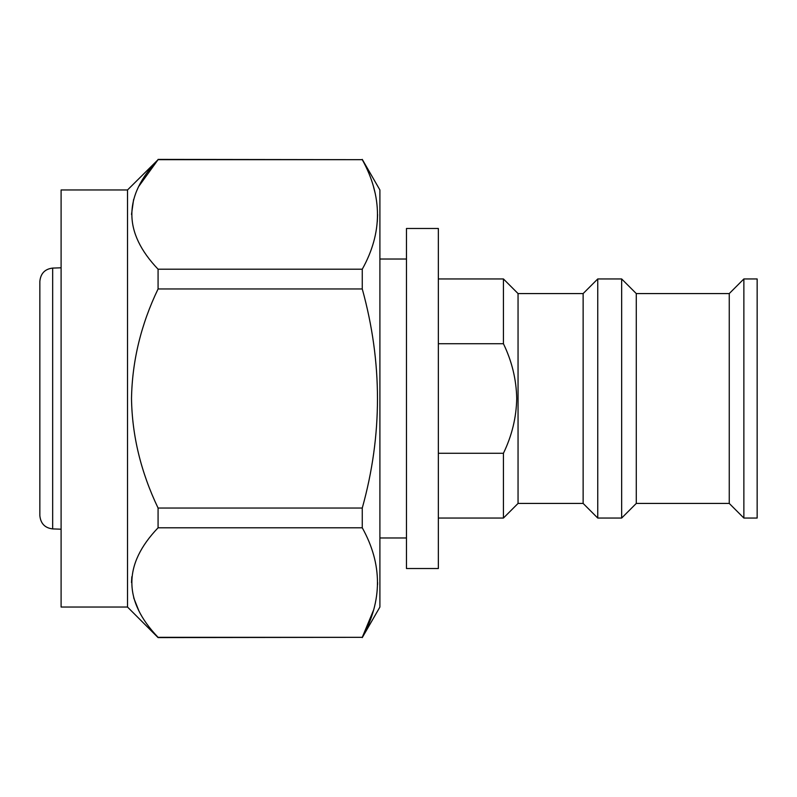<?xml version="1.0" encoding="UTF-8"?>
<svg xmlns="http://www.w3.org/2000/svg" width="797" height="797" viewBox="0 0 797 797"><rect width="100%" height="100%" fill="white"/><g stroke="black" fill="none" stroke-linecap="round" stroke-linejoin="round"><path stroke-width="1.2" d="M52.672 268.091L52.672 528.909C44.921 527.983 40.647 523.559 39.85 515.629L39.85 281.371C40.647 273.441 44.921 269.017 52.672 268.091L61.1 267.802M127.52 607.045L127.52 189.955L61.1 189.955L61.1 607.045L127.52 607.045L158.075 637.6L362.266 637.331C382.53 600.749 382.53 564.236 362.266 527.793L158.075 527.793C123.127 564.296 123.127 600.808 158.075 637.331L158.075 637.6M138.808 610.661L133.687 597.81M131.505 582.567L131.824 576.729M127.52 189.955L158.075 159.669C123.127 196.062 123.127 232.575 158.075 269.207L158.075 288.962C141.059 324.329 132.202 360.822 131.505 398.45C132.073 435.66 140.92 472.193 158.075 508.038L158.075 527.793M131.505 214.453L133.587 199.559M138.817 186.329L158.075 159.669L362.266 159.669C382.54 196.351 382.54 232.863 362.266 269.207L362.266 288.962L158.075 288.962M158.075 269.207L362.266 269.207M158.075 159.4L362.266 159.669M373.534 186.847L375.287 193.711M377.599 214.523L377.31 221.765M377.599 582.477L377.579 584.669M373.544 610.113L362.266 637.331L158.075 637.331M158.075 508.038L362.266 508.038L362.266 527.793M362.266 508.038C382.54 435.351 382.54 362.326 362.266 288.962M362.266 159.4L379.9 189.955L379.9 607.045L362.266 637.6M757.15 398.5L757.15 278.95L743.87 278.95L743.87 518.05L757.15 518.05L757.15 398.5M743.87 518.05L729.255 503.435L729.255 293.565L743.87 278.95M729.255 503.435L636.275 503.435L636.275 293.565L621.66 278.95L597.75 278.95L597.75 518.05L621.66 518.05L621.66 278.95M597.75 518.05L583.135 503.435L583.135 293.565L597.75 278.95M583.135 503.435L518.05 503.435L518.05 293.565L503.435 278.95L438.35 278.95M438.35 343.736L503.435 343.736L503.435 278.95M503.435 343.736C511.923 361.28 516.346 379.531 516.725 398.5C516.366 417.409 511.933 435.66 503.435 453.264L438.35 453.264M518.05 503.435L503.435 518.05L503.435 453.264M438.35 398.5L438.35 228.47L406.47 228.47L406.47 568.53L438.35 568.53L438.35 398.5M52.672 528.909L61.1 529.198M729.255 293.565L636.275 293.565M636.275 503.435L621.66 518.05M583.135 293.565L518.05 293.565M503.435 518.05L438.35 518.05M406.47 259.025L379.9 259.025M406.47 537.975L379.9 537.975"/></g></svg>

